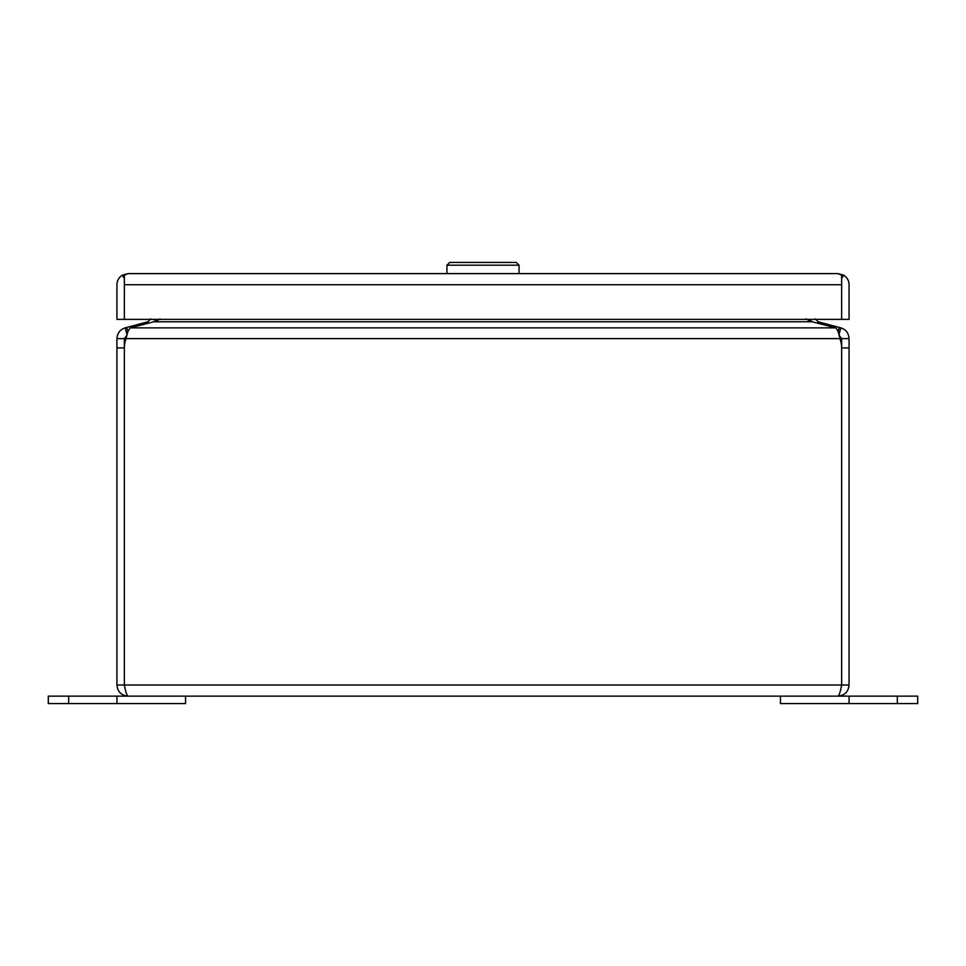 <?xml version="1.0" encoding="UTF-8"?>
<svg xmlns="http://www.w3.org/2000/svg" width="966" height="966" viewBox="0 0 966 966"><rect width="100%" height="100%" fill="white"/><g stroke="black" fill="none" stroke-linecap="round" stroke-linejoin="round"><path stroke-width="1.45" d="M446.944 273.607L446.944 265.191L449.685 262.45L516.315 262.45L519.056 265.191L446.944 265.191M519.056 273.607L519.056 265.191M185.569 696.136L48.3 696.136L48.3 703.55L185.569 703.55L185.569 696.136L780.431 696.136L780.431 703.55L849.066 703.55L849.066 696.136L780.431 696.136M124.36 685.015C125.592 691.777 126.824 695.484 128.055 696.136C121.305 695.484 117.598 691.777 116.934 685.015L124.348 685.015L124.36 347.917A25.72 25.72 0 0 1 126.099 338.607L839.901 338.607A25.72 25.72 0 0 1 841.64 347.917L841.64 685.015L849.066 685.015C848.402 691.777 844.695 695.484 837.945 696.136C839.176 695.484 840.408 691.777 841.64 685.015L124.36 685.015L124.348 338.607L116.934 338.607L116.934 685.015M849.066 685.015L849.066 338.607L841.652 338.607L841.652 685.015M839.418 336.325L839.901 338.607C838.959 333.053 837.51 329.478 835.578 327.872L130.422 327.872C128.49 329.466 127.053 333.053 126.099 338.607M116.934 338.607C117.357 333.053 120.11 329.478 125.182 327.872L126.993 334.647M126.582 336.325L126.872 335.093M839.007 334.647L840.818 327.872C845.89 329.466 848.631 333.053 849.066 338.607M805.946 318.901L812.165 321.775L834.105 327.45A25.72 6.653 180 0 1 835.578 327.872M130.422 327.872A25.72 6.653 180 0 1 131.895 327.45L153.835 321.775L160.054 318.901M127.101 335.033L124.348 338.607M150.599 318.901L147.919 321.775L125.182 327.872M838.899 335.033L841.652 338.607M840.818 327.872L818.081 321.775L815.401 318.901M147.919 321.775L148.305 323.212M159.318 319.372L157.893 320.217M817.695 323.212L818.081 321.775M153.051 319.372L157.784 320.289M808.216 320.289L812.949 319.372M158.013 319.372L157.905 320.169M808.107 320.217L807.987 319.372M849.066 703.55L917.7 703.55L917.7 696.136L849.066 696.136M917.7 703.55L917.7 696.136M48.3 703.55L48.3 696.136M116.934 703.55L116.934 696.136M841.64 284.463L841.652 319.372L849.066 319.372L849.066 284.728A11.121 11.121 0 0 0 843.656 275.189L837.945 273.607A11.121 11.121 0 0 1 837.957 273.607L128.031 273.607L124.36 275.189L124.36 284.463M841.64 278.522L841.664 284.728M128.043 273.607A11.121 11.121 0 0 1 128.055 273.607L122.344 275.189A11.121 11.121 0 0 0 116.934 284.728L116.934 319.372L124.348 319.372L124.348 284.728L124.36 319.372L841.64 319.372L841.64 275.189L837.969 273.607M124.336 284.728L124.36 278.522M841.664 278.522L843.656 275.189M122.344 275.189L124.336 278.522M116.934 347.917L124.348 347.917M849.066 347.917L841.652 347.917M153.835 321.775L812.165 321.775M127.886 331.773L126.727 327.45M839.273 327.45L838.114 331.773M897.329 703.55L897.329 696.136M68.671 703.55L68.671 696.136M124.36 284.728L841.64 284.728"/></g></svg>
